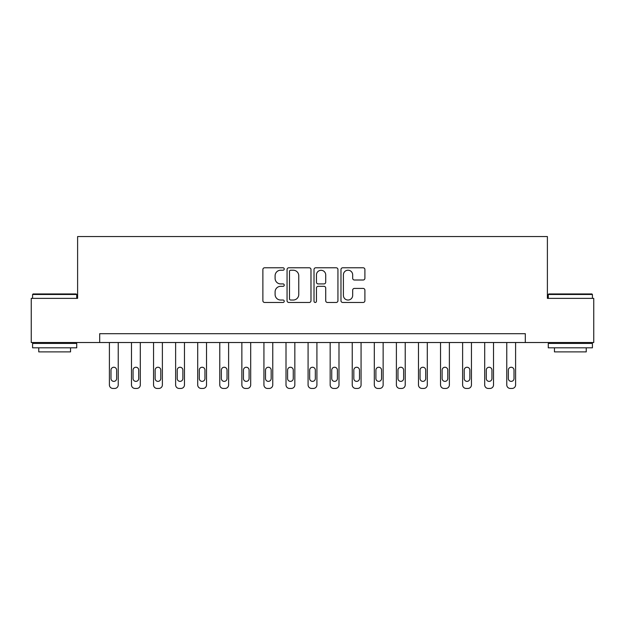 <?xml version="1.0" encoding="UTF-8"?>
<svg xmlns="http://www.w3.org/2000/svg" width="625" height="625" viewBox="0 0 625 625"><rect width="100%" height="100%" fill="white"/><g stroke="black" fill="none" stroke-linecap="round" stroke-linejoin="round"><path stroke-width="0.94" d="M284.242 269A1.211 1.211 0 0 0 283.031 267.789L264.609 267.789A1.734 1.734 0 0 0 262.875 269.523L262.875 300.727A1.734 1.734 0 0 0 264.609 302.461L283.031 302.461A1.211 1.211 0 0 0 284.242 301.25A1.211 1.211 0 0 0 283.031 300.031L280.648 300.031A5.547 5.547 0 0 1 275.102 294.484L275.102 291.883A5.547 5.547 0 0 1 280.648 286.336L283.031 286.336A1.211 1.211 0 0 0 284.242 285.125A1.211 1.211 0 0 0 283.031 283.914L280.648 283.914A5.547 5.547 0 0 1 275.102 278.367L275.102 275.766A5.547 5.547 0 0 1 280.648 270.219L283.031 270.219A1.211 1.211 0 0 0 284.242 269M363.164 280.008A1.734 1.734 0 0 0 364.898 278.281L364.898 269.523A1.734 1.734 0 0 0 363.164 267.789L342.703 267.789A1.734 1.734 0 0 0 340.977 269.523L340.977 300.727A1.734 1.734 0 0 0 342.703 302.461L363.164 302.461A1.734 1.734 0 0 0 364.898 300.727L364.898 290.156A1.734 1.734 0 0 0 363.164 288.422L354.406 288.422A1.734 1.734 0 0 0 352.672 290.156L352.672 295.398A4.641 4.641 0 0 1 348.039 300.031A4.641 4.641 0 0 1 343.398 295.398L343.398 274.852A4.641 4.641 0 0 1 348.039 270.219A4.641 4.641 0 0 1 352.672 274.852L352.672 278.281A1.734 1.734 0 0 0 354.406 280.008L363.164 280.008M99.688 342.523L31.25 342.523L31.25 298.375L77.609 298.375L77.609 236.555L547.391 236.555L547.391 298.375L593.75 298.375L593.75 342.523L525.312 342.523L525.312 333.695L99.688 333.695L99.688 342.523L525.312 342.523M310.984 269.523A1.734 1.734 0 0 0 309.25 267.789L288.797 267.789A1.734 1.734 0 0 0 287.062 269.523L287.062 300.727A1.734 1.734 0 0 0 288.797 302.461L309.25 302.461A1.734 1.734 0 0 0 310.984 300.727L310.984 269.523M315.75 267.789L336.203 267.789A1.734 1.734 0 0 1 337.938 269.523L337.938 300.727A1.734 1.734 0 0 1 336.203 302.461L327.453 302.461A1.734 1.734 0 0 1 325.719 300.727L325.719 288.07A1.734 1.734 0 0 0 323.984 286.336L318.18 286.336A1.734 1.734 0 0 0 316.445 288.07L316.445 301.25A1.211 1.211 0 0 1 315.227 302.461A1.211 1.211 0 0 1 314.016 301.25L314.016 269.523A1.734 1.734 0 0 1 315.75 267.789M290.703 270.219A1.211 1.211 0 0 0 289.484 271.43L289.484 298.82A1.211 1.211 0 0 0 290.703 300.031L293.211 300.031A5.547 5.547 0 0 0 298.766 294.484L298.766 275.766A5.547 5.547 0 0 0 293.211 270.219L290.703 270.219M325.719 274.938A4.641 4.641 0 0 0 321.078 270.305A4.641 4.641 0 0 0 316.445 274.938L316.445 282.18A1.734 1.734 0 0 0 318.18 283.914L323.984 283.914A1.734 1.734 0 0 0 325.719 282.18L325.719 274.938M118.227 342.523L118.227 384.906A3.531 3.531 0 0 1 114.695 388.445L112.93 388.445A3.531 3.531 0 0 1 109.398 384.906L109.398 342.523M116.641 378.555L116.641 370.078A2.828 2.828 0 0 0 113.812 367.25A2.828 2.828 0 0 0 110.992 370.078L110.992 378.555A2.828 2.828 0 0 0 113.812 381.375A2.828 2.828 0 0 0 116.641 378.555M140.305 342.523L140.305 384.906A3.531 3.531 0 0 1 136.773 388.445L135.008 388.445A3.531 3.531 0 0 1 131.477 384.906L131.477 342.523M138.719 378.555L138.719 370.078A2.828 2.828 0 0 0 135.891 367.25A2.828 2.828 0 0 0 133.062 370.078L133.062 378.555A2.828 2.828 0 0 0 135.891 381.375A2.828 2.828 0 0 0 138.719 378.555M162.383 342.523L162.383 384.906A3.531 3.531 0 0 1 158.852 388.445L157.086 388.445A3.531 3.531 0 0 1 153.555 384.906L153.555 342.523M160.789 378.555L160.789 370.078A2.828 2.828 0 0 0 157.969 367.25A2.828 2.828 0 0 0 155.141 370.078L155.141 378.555A2.828 2.828 0 0 0 157.969 381.375A2.828 2.828 0 0 0 160.789 378.555M184.461 342.523L184.461 384.906A3.531 3.531 0 0 1 180.93 388.445L179.156 388.445A3.531 3.531 0 0 1 175.625 384.906L175.625 342.523M182.867 378.555L182.867 370.078A2.828 2.828 0 0 0 180.047 367.25A2.828 2.828 0 0 0 177.219 370.078L177.219 378.555A2.828 2.828 0 0 0 180.047 381.375A2.828 2.828 0 0 0 182.867 378.555M206.531 342.523L206.531 384.906A3.531 3.531 0 0 1 203 388.445L201.234 388.445A3.531 3.531 0 0 1 197.703 384.906L197.703 342.523M204.945 378.555L204.945 370.078A2.828 2.828 0 0 0 202.117 367.25A2.828 2.828 0 0 0 199.297 370.078L199.297 378.555A2.828 2.828 0 0 0 202.117 381.375A2.828 2.828 0 0 0 204.945 378.555M33.102 293.953L76.195 293.953L76.727 294.484L32.578 294.484L33.102 293.953M54.648 347.82L32.578 347.82L32.578 343.406L76.727 343.406L76.727 347.82L54.648 347.82M70.547 347.82L70.547 351.883L38.758 351.883L38.758 347.82M548.805 293.953L591.898 293.953L592.422 294.484L548.273 294.484L548.805 293.953M570.352 347.82L548.273 347.82L548.273 343.406L592.422 343.406L592.422 347.82L570.352 347.82M586.242 347.82L586.242 351.883L554.453 351.883L554.453 347.82M228.609 342.523L228.609 384.906A3.531 3.531 0 0 1 225.078 388.445L223.312 388.445A3.531 3.531 0 0 1 219.781 384.906L219.781 342.523M227.023 378.555L227.023 370.078A2.828 2.828 0 0 0 224.195 367.25A2.828 2.828 0 0 0 221.367 370.078L221.367 378.555A2.828 2.828 0 0 0 224.195 381.375A2.828 2.828 0 0 0 227.023 378.555M250.688 342.523L250.688 384.906A3.531 3.531 0 0 1 247.156 388.445L245.391 388.445A3.531 3.531 0 0 1 241.859 384.906L241.859 342.523M249.094 378.555L249.094 370.078A2.828 2.828 0 0 0 246.273 367.25A2.828 2.828 0 0 0 243.445 370.078L243.445 378.555A2.828 2.828 0 0 0 246.273 381.375A2.828 2.828 0 0 0 249.094 378.555M272.766 342.523L272.766 384.906A3.531 3.531 0 0 1 269.234 388.445L267.461 388.445A3.531 3.531 0 0 1 263.93 384.906L263.93 342.523M271.172 378.555L271.172 370.078A2.828 2.828 0 0 0 268.352 367.25A2.828 2.828 0 0 0 265.523 370.078L265.523 378.555A2.828 2.828 0 0 0 268.352 381.375A2.828 2.828 0 0 0 271.172 378.555M294.836 342.523L294.836 384.906A3.531 3.531 0 0 1 291.305 388.445L289.539 388.445A3.531 3.531 0 0 1 286.008 384.906L286.008 342.523M293.25 378.555L293.25 370.078A2.828 2.828 0 0 0 290.422 367.25A2.828 2.828 0 0 0 287.602 370.078L287.602 378.555A2.828 2.828 0 0 0 290.422 381.375A2.828 2.828 0 0 0 293.25 378.555M316.914 342.523L316.914 384.906A3.531 3.531 0 0 1 313.383 388.445L311.617 388.445A3.531 3.531 0 0 1 308.086 384.906L308.086 342.523M315.328 378.555L315.328 370.078A2.828 2.828 0 0 0 312.5 367.25A2.828 2.828 0 0 0 309.672 370.078L309.672 378.555A2.828 2.828 0 0 0 312.5 381.375A2.828 2.828 0 0 0 315.328 378.555M338.992 342.523L338.992 384.906A3.531 3.531 0 0 1 335.461 388.445L333.695 388.445A3.531 3.531 0 0 1 330.164 384.906L330.164 342.523M337.398 378.555L337.398 370.078A2.828 2.828 0 0 0 334.578 367.25A2.828 2.828 0 0 0 331.75 370.078L331.75 378.555A2.828 2.828 0 0 0 334.578 381.375A2.828 2.828 0 0 0 337.398 378.555M361.07 342.523L361.07 384.906A3.531 3.531 0 0 1 357.539 388.445L355.766 388.445A3.531 3.531 0 0 1 352.234 384.906L352.234 342.523M359.477 378.555L359.477 370.078A2.828 2.828 0 0 0 356.648 367.25A2.828 2.828 0 0 0 353.828 370.078L353.828 378.555A2.828 2.828 0 0 0 356.648 381.375A2.828 2.828 0 0 0 359.477 378.555M383.141 342.523L383.141 384.906A3.531 3.531 0 0 1 379.609 388.445L377.844 388.445A3.531 3.531 0 0 1 374.312 384.906L374.312 342.523M381.555 378.555L381.555 370.078A2.828 2.828 0 0 0 378.727 367.25A2.828 2.828 0 0 0 375.906 370.078L375.906 378.555A2.828 2.828 0 0 0 378.727 381.375A2.828 2.828 0 0 0 381.555 378.555M405.219 342.523L405.219 384.906A3.531 3.531 0 0 1 401.688 388.445L399.922 388.445A3.531 3.531 0 0 1 396.391 384.906L396.391 342.523M403.633 378.555L403.633 370.078A2.828 2.828 0 0 0 400.805 367.25A2.828 2.828 0 0 0 397.977 370.078L397.977 378.555A2.828 2.828 0 0 0 400.805 381.375A2.828 2.828 0 0 0 403.633 378.555M427.297 342.523L427.297 384.906A3.531 3.531 0 0 1 423.766 388.445L422 388.445A3.531 3.531 0 0 1 418.469 384.906L418.469 342.523M425.703 378.555L425.703 370.078A2.828 2.828 0 0 0 422.883 367.25A2.828 2.828 0 0 0 420.055 370.078L420.055 378.555A2.828 2.828 0 0 0 422.883 381.375A2.828 2.828 0 0 0 425.703 378.555M449.375 342.523L449.375 384.906A3.531 3.531 0 0 1 445.844 388.445L444.07 388.445A3.531 3.531 0 0 1 440.539 384.906L440.539 342.523M447.781 378.555L447.781 370.078A2.828 2.828 0 0 0 444.953 367.25A2.828 2.828 0 0 0 442.133 370.078L442.133 378.555A2.828 2.828 0 0 0 444.953 381.375A2.828 2.828 0 0 0 447.781 378.555M471.445 342.523L471.445 384.906A3.531 3.531 0 0 1 467.914 388.445L466.148 388.445A3.531 3.531 0 0 1 462.617 384.906L462.617 342.523M469.859 378.555L469.859 370.078A2.828 2.828 0 0 0 467.031 367.25A2.828 2.828 0 0 0 464.211 370.078L464.211 378.555A2.828 2.828 0 0 0 467.031 381.375A2.828 2.828 0 0 0 469.859 378.555M493.523 342.523L493.523 384.906A3.531 3.531 0 0 1 489.992 388.445L488.227 388.445A3.531 3.531 0 0 1 484.695 384.906L484.695 342.523M491.937 378.555L491.937 370.078A2.828 2.828 0 0 0 489.109 367.25A2.828 2.828 0 0 0 486.281 370.078L486.281 378.555A2.828 2.828 0 0 0 489.109 381.375A2.828 2.828 0 0 0 491.937 378.555M515.602 342.523L515.602 384.906A3.531 3.531 0 0 1 512.07 388.445L510.305 388.445A3.531 3.531 0 0 1 506.773 384.906L506.773 342.523M514.008 378.555L514.008 370.078A2.828 2.828 0 0 0 511.188 367.25A2.828 2.828 0 0 0 508.359 370.078L508.359 378.555A2.828 2.828 0 0 0 511.188 381.375A2.828 2.828 0 0 0 514.008 378.555M32.578 298.375L32.578 294.484M42.641 343.406L42.641 342.523M66.656 343.406L66.656 342.523M76.727 298.375L76.727 294.484M548.273 298.375L548.273 294.484M558.344 343.406L558.344 342.523M582.359 343.406L582.359 342.523M592.422 298.375L592.422 294.484"/></g></svg>
